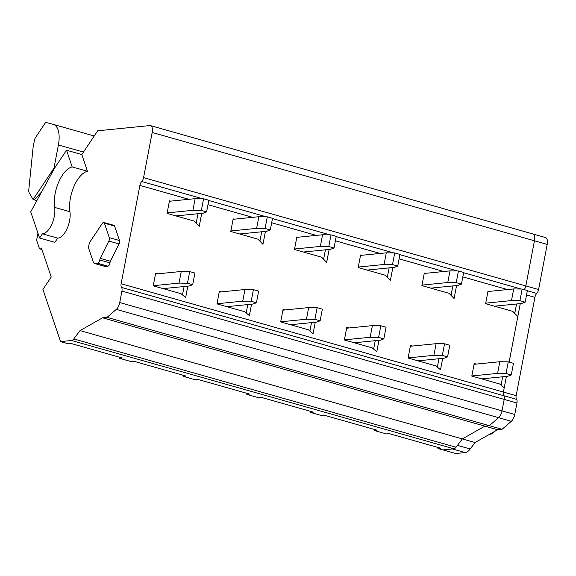 <?xml version="1.0" encoding="UTF-8"?>
<svg xmlns="http://www.w3.org/2000/svg" width="576" height="576" viewBox="0 0 576 576"><rect width="100%" height="100%" fill="white"/><g stroke="black" fill="none" stroke-linecap="round" stroke-linejoin="round"><path stroke-width="0.86" d="M452.844 285.926L451.044 295.358M456.566 285.559L454.097 298.505L449.064 293.314L421.906 285.617L424.31 273.01L425.47 273.341M57.686 238.133L42.394 233.806L39.586 238.018L54.871 242.345L57.686 238.133A17.071 8.05 105.8 0 0 66.974 228.902A17.071 8.05 105.8 0 0 69.926 211.738A26.287 12.398 105.8 0 1 87.473 171.259L81.821 154.562L97.697 130.795L149.846 125.568A7.51 3.542 105.8 0 1 150.502 125.618A7.51 3.542 105.8 0 1 152.179 132.473L143.568 177.617A4.507 2.124 105.8 0 1 141.732 181.512A4.507 2.124 105.8 0 0 139.889 185.407L121.133 283.738L503.41 392.062L516.154 395.669L534.91 297.331A4.507 2.124 105.8 0 1 536.746 293.436A4.507 2.124 105.8 0 0 538.589 289.548L547.2 244.397A7.51 3.542 105.8 0 0 545.522 237.55L532.778 233.935A7.51 3.542 105.8 0 1 534.456 240.79L525.845 285.934A4.507 2.124 105.8 0 1 524.196 289.62A4.507 2.124 105.8 0 0 525.845 285.934L538.589 289.548M489.182 291.391L488.023 291.067L485.618 303.674L512.777 311.364L517.81 316.555L509.126 362.081L520.279 303.61M201.715 213.343L199.246 226.296L194.213 221.098L167.054 213.408L169.459 200.801L170.618 201.125M392.854 267.502L390.384 280.454L385.351 275.256L358.193 267.566L360.598 254.959L361.757 255.29M329.141 249.451L326.671 262.397L321.638 257.206L294.48 249.509L296.885 236.909L298.044 237.233M265.428 231.394L262.958 244.346L257.926 239.155L230.767 231.458L233.172 218.851L234.331 219.182M502.668 376.783L501.062 385.193M476.345 364.09L474.214 363.485L471.809 376.085L499.594 383.962L504.216 387.828L503.41 392.062A4.507 2.124 105.8 0 0 503.806 395.726A4.507 2.124 105.8 0 1 504.202 399.398L516.946 403.013A4.507 2.124 105.8 0 0 516.55 399.341A4.507 2.124 105.8 0 1 516.154 395.669M71.582 340.495A6.005 2.837 105.8 0 0 73.764 338.933L80.042 330.595L102.578 317.815L107.05 317.362L116.33 309.362A7.51 3.542 105.8 0 0 119.736 302.551L502.013 410.868L504.202 399.398L502.013 410.868A7.51 3.542 105.8 0 1 498.607 417.679L489.326 425.678L484.855 426.132L462.319 438.912L456.041 447.25A6.005 2.837 105.8 0 1 453.859 448.812L442.843 449.921L437.976 448.538L440.813 448.258L389.182 433.627L386.345 433.908L374.263 430.488L377.1 430.207L325.469 415.577L322.632 415.858L310.55 412.438L313.387 412.15L261.756 397.519L258.919 397.807L246.838 394.38L249.674 394.099L198.043 379.469L195.206 379.75L183.125 376.33L185.962 376.042L134.33 361.411L131.494 361.699L119.412 358.279L122.249 357.991L70.618 343.361L67.781 343.649L60.559 341.597L71.582 340.495L453.859 448.812M516.557 303.984L514.757 313.409M37.966 233.237L36.626 240.271L39.326 248.256A3.002 1.418 105.8 0 0 39.953 248.976L41.94 249.538M60.559 341.597L42.926 289.454L51.235 277.013L41.436 248.04A3.002 1.418 105.8 0 1 39.953 248.976M119.736 302.551L121.925 291.082L504.202 399.398A4.507 2.124 105.8 0 0 503.806 395.726A4.507 2.124 105.8 0 1 503.41 392.062L506.398 376.409M121.133 283.738A4.507 2.124 105.8 0 0 121.529 287.41A4.507 2.124 105.8 0 1 121.925 291.082M100.21 258.35A3.686 1.742 105.8 0 0 99.778 259.978L109.973 262.865A3.002 1.418 105.8 0 1 107.885 266.162L105.278 266.422L95.083 263.534A6.005 2.837 105.8 0 1 94.558 263.491A6.005 2.837 105.8 0 1 93.305 262.037L88.978 249.257A6.005 2.837 105.8 0 1 90.547 241.02L102.319 223.409A3.002 1.418 105.8 0 1 103.795 222.473L113.99 225.36A3.002 1.418 105.8 0 1 114.617 226.087L119.498 240.523A2.844 1.346 105.8 0 1 119.038 243.929L110.405 261.238L100.21 258.35L108.85 241.042L119.038 243.929M109.973 262.865A3.686 1.742 105.8 0 1 110.405 261.238M105.278 266.422A6.005 2.837 105.8 0 1 104.753 266.378L94.558 263.491M197.993 213.718L196.193 223.142M389.131 267.876L387.331 277.308M325.418 249.826L323.618 259.25M261.706 231.768L259.906 241.2M187.834 286.142L185.652 297.562L181.03 293.695L153.245 285.826L155.65 273.218L157.781 273.823M378.972 340.301L376.79 351.72L372.168 347.854L344.383 339.984L346.788 327.377L348.919 327.982M412.632 346.032L410.501 345.427L408.096 358.034L435.881 365.911L440.503 369.778L442.685 358.358M285.206 309.931L283.075 309.326L280.67 321.926L308.455 329.803L313.078 333.67L315.259 322.25M221.494 291.874L219.362 291.269L216.958 303.876L244.742 311.753L249.365 315.619L251.546 304.193M107.05 317.362L489.326 425.678L484.855 426.132L462.319 438.912L457.459 445.37L470.203 448.978A13.817 6.516 105.8 0 1 465.192 452.563L455.717 453.514L442.973 449.906L452.448 448.956A13.817 6.516 105.8 0 1 452.448 448.956L465.192 452.563M102.578 317.815L497.599 429.739L475.063 442.526L470.203 448.978M80.042 330.595L475.063 442.526M437.976 448.538L437.573 447.336M81.821 154.562L66.528 150.228L54.713 167.911L30.73 211.831L39.586 238.018M87.473 171.259L72.18 166.925A26.287 12.398 -74.2 0 0 54.634 207.403A17.071 8.05 -74.2 0 1 51.682 224.575A17.071 8.05 -74.2 0 1 42.394 233.806M66.528 150.228L72.18 166.925M103.795 222.473A3.002 1.418 105.8 0 1 104.422 223.2L114.617 226.087M119.498 240.523L109.303 237.636L104.422 223.2M109.303 237.636A2.844 1.346 105.8 0 1 108.85 241.042M99.778 259.978A3.002 1.418 105.8 0 1 97.697 263.268L107.885 266.162M95.083 263.534L97.697 263.268M184.104 286.517L182.498 294.926M375.242 340.675L373.637 349.085M438.955 358.726L437.35 367.142M311.53 322.625L309.924 331.034M247.817 304.567L246.211 312.977M119.412 358.279L119.009 357.07M183.125 376.33L182.722 375.127M246.838 394.38L246.434 393.178M310.55 412.438L310.147 411.235M374.263 430.488L373.86 429.286M494.525 306.194L521.676 303.473L525.161 302.17L519.926 300.686L511.481 300.578L485.719 303.163M525.161 302.17L527.378 290.52L522.151 289.037L513.706 288.936L487.937 291.521M513.706 288.936L511.481 300.578M522.151 289.037L519.926 300.686M481.687 378.886L507.787 376.265L511.272 374.969L506.045 373.486L497.592 373.378L471.83 375.962M511.272 374.969L513.49 363.319L508.262 361.836L499.817 361.735L474.048 364.32M499.817 361.735L497.592 373.378M508.262 361.836L506.045 373.486M430.812 288.144L457.963 285.415L461.448 284.119L456.214 282.636L447.768 282.528L422.006 285.113M461.448 284.119L463.666 272.47L458.438 270.986L449.993 270.878L424.224 273.463M449.993 270.878L447.768 282.528M458.438 270.986L456.214 282.636M417.974 360.835L444.074 358.214L447.559 356.918L442.332 355.435L433.879 355.327L408.118 357.912M447.559 356.918L449.777 345.269L444.55 343.786L436.104 343.678L410.335 346.262M436.104 343.678L433.879 355.327M444.55 343.786L442.332 355.435M367.099 270.086L394.25 267.365L397.735 266.062L392.501 264.578L384.055 264.478L358.294 267.062M397.735 266.062L399.953 254.412L394.726 252.936L386.28 252.828L360.511 255.413M386.28 252.828L384.055 264.478M394.726 252.936L392.501 264.578M354.262 342.785L380.362 340.164L383.846 338.861L378.619 337.378L370.166 337.277L344.405 339.862M383.846 338.861L386.064 327.211L380.837 325.735L372.391 325.627L346.622 328.212M372.391 325.627L370.166 337.277M380.837 325.735L378.619 337.378M303.386 252.036L330.538 249.307L334.022 248.011L328.788 246.528L320.342 246.42L294.581 249.005M334.022 248.011L336.24 236.362L331.013 234.878L322.567 234.77L296.798 237.362M322.567 234.77L320.342 246.42M331.013 234.878L328.788 246.528M290.549 324.727L316.649 322.106L320.134 320.81L314.906 319.327L306.454 319.219L280.692 321.804M320.134 320.81L322.351 309.161L317.124 307.678L308.678 307.57L282.91 310.162M308.678 307.57L306.454 319.219M317.124 307.678L314.906 319.327M239.674 233.978L266.825 231.257L270.31 229.954L265.075 228.478L256.63 228.37L230.868 230.954M270.31 229.954L272.527 218.311L267.3 216.828L258.854 216.72L233.086 219.305M258.854 216.72L256.63 228.37M267.3 216.828L265.075 228.478M226.836 306.677L252.936 304.056L256.421 302.753L251.194 301.277L242.741 301.169L216.979 303.754M256.421 302.753L258.638 291.11L253.411 289.627L244.966 289.519L219.197 292.104M244.966 289.519L242.741 301.169M253.411 289.627L251.194 301.277M175.961 215.928L203.112 213.206L206.597 211.903L201.362 210.42L192.917 210.312L167.155 212.904M206.597 211.903L208.814 200.254L203.587 198.778L195.142 198.67L169.373 201.254M195.142 198.67L192.917 210.312M203.587 198.778L201.362 210.42M163.123 288.619L189.223 286.006L192.708 284.702L187.481 283.219L179.028 283.111L153.266 285.703M192.708 284.702L194.926 273.053L189.698 271.577L181.253 271.469L155.484 274.054M181.253 271.469L179.028 283.111M189.698 271.577L187.481 283.219M58.399 144.965L53.978 168.149L33.062 199.454L29.246 192.895A5.256 2.477 105.8 0 1 28.8 189.72L33.084 147.485A1.505 0.706 105.8 0 1 33.12 147.233L34.459 140.22A3.758 1.771 105.8 0 1 35.496 137.592L45.274 122.954A1.505 0.706 105.8 0 1 46.008 122.486L53.266 124.38A22.529 10.627 105.8 0 1 53.366 124.409A22.529 10.627 105.8 0 1 58.399 144.965L83.484 152.071M36.734 200.83L34.294 199.8L41.623 191.88M33.062 199.454L34.294 199.8M53.978 168.149L54.504 168.3M516.946 403.013L514.757 414.482L502.013 410.868A7.51 3.542 105.8 0 1 498.607 417.679L489.326 425.678L502.063 429.293L497.599 429.739M532.123 233.885A7.51 3.542 105.8 0 1 532.778 233.935A7.51 3.542 105.8 0 1 534.456 240.79L525.845 285.934L143.568 177.617M514.757 414.482A7.51 3.542 105.8 0 1 511.344 421.294L502.063 429.293M139.889 185.407L188.906 199.296M207.972 204.696L252.619 217.346M271.685 222.746L316.332 235.397M335.398 240.804L380.045 253.454M399.11 258.854L443.758 271.505M462.823 276.905L507.47 289.555M141.732 181.512L202.615 198.763M208.771 200.506L266.328 216.814M272.484 218.556L330.041 234.871M336.197 236.614L393.754 252.922M399.91 254.664L457.466 270.972M463.622 272.722L521.179 289.03M121.529 287.41L516.55 399.341M116.33 309.362L511.344 421.294M73.764 338.933L456.041 447.25M152.179 132.473L547.2 244.397M69.926 211.738L54.634 207.403M492.538 432.612A9.014 4.248 105.8 0 1 489.701 434.225M53.467 124.438L94.226 135.986M526.536 294.962L534.91 297.331M527.335 290.772L536.746 293.436M150.502 125.618L532.778 233.935M494.748 431.359L491.911 433.886L489.636 434.254M53.366 124.409L94.234 135.986"/></g></svg>

